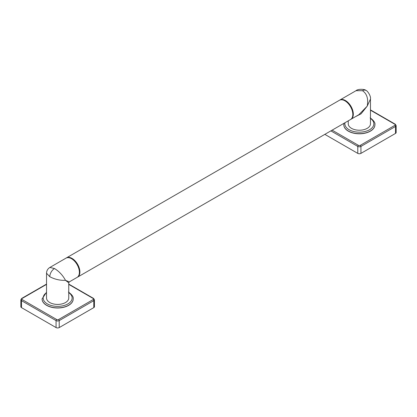 <?xml version="1.0" encoding="UTF-8"?>
<svg xmlns="http://www.w3.org/2000/svg" width="417" height="417" viewBox="0 0 417 417"><rect width="100%" height="100%" fill="white"/><g stroke="black" fill="none" stroke-linecap="round" stroke-linejoin="round"><path stroke-width="0.63" d="M374.914 124.751A15.554 8.981 180 0 1 374.914 124.824A15.554 8.981 180 0 1 365.308 133.122A15.554 8.981 180 0 1 348.357 131.178A15.554 8.981 180 0 1 343.801 124.824A15.554 8.981 180 0 1 343.801 124.751M332.125 130.151L358.411 145.33A1.334 0.771 0 0 0 360.298 145.33L394.873 125.371A0.891 0.511 60 0 1 395.498 126.46A2.221 1.282 0 0 0 396.15 125.553L396.15 132.517A2.221 1.282 180 0 1 395.498 133.424L360.929 153.388A2.221 1.282 180 0 1 357.786 153.388L324.833 134.363M355.451 116.687L361.059 113.825L367.215 106.137L370.468 99.032L370.468 123.807A11.113 6.417 180 0 1 363.608 129.734A11.113 6.417 180 0 1 351.5 128.347A11.113 6.417 180 0 1 348.247 123.807L348.247 120.847M351.02 119.241L358.808 114.748L367.215 106.137C368.508 98.824 366.934 93.684 362.498 90.713L356.024 90.692L339.907 99.997A11.113 6.417 60 0 1 345.464 100.549A11.113 6.417 60 0 1 352.725 110.338A11.113 6.417 60 0 1 351.02 119.241A11.113 6.417 60 0 1 350.765 119.377M77.338 277.242A11.113 6.417 -120 0 0 77.593 277.107A11.113 6.417 -120 0 0 79.298 268.199A11.113 6.417 -120 0 0 72.037 258.41A11.113 6.417 -120 0 0 66.48 257.857L339.407 100.288A11.113 6.417 60 0 1 344.963 100.836L345.213 100.982A10.759 6.208 60 0 1 352.818 114.154A10.759 6.208 60 0 1 352.818 114.3M345.213 100.982L344.963 100.836A11.113 6.417 60 0 1 352.818 114.446A11.113 6.417 60 0 1 350.52 119.533L77.593 277.107M79.392 272.16A10.759 6.208 -120 0 0 79.392 272.02A10.759 6.208 -120 0 0 71.787 258.842L71.536 258.702L71.787 258.842M46.532 273.224L46.532 298.004A11.113 6.417 180 0 0 49.785 302.539A11.113 6.417 180 0 0 61.893 303.93A11.113 6.417 180 0 0 68.753 298.004L68.753 282.846L65.5 280.328L69.305 281.887L77.093 277.394A11.113 6.417 -120 0 0 79.392 272.306A11.113 6.417 -120 0 0 71.536 258.702A11.113 6.417 -120 0 0 65.98 258.149L49.868 267.453L54.502 268.532C59.141 271.389 62.805 275.319 65.5 280.328C59.944 280.537 54.705 279.327 49.785 276.7L46.532 273.224C46.615 270.711 47.726 268.783 49.863 267.453M73.199 298.947A15.554 8.981 180 0 1 73.199 299.02A15.554 8.981 180 0 1 63.598 307.313A15.554 8.981 180 0 1 46.641 305.369A15.554 8.981 180 0 1 42.086 299.02A15.554 8.981 180 0 1 42.086 298.947M94.435 299.745L94.435 306.714A2.221 1.282 180 0 1 93.789 307.621L59.214 327.58A2.221 1.282 180 0 1 56.071 327.58L21.502 307.621A2.221 1.282 180 0 1 20.85 306.714L20.85 299.745A2.221 1.282 0 0 0 21.502 300.652L56.071 320.61A2.221 1.282 0 0 0 59.214 320.61L93.789 300.652A2.221 1.282 0 0 0 94.435 299.745L93.601 298.431A0.891 0.511 -60 0 0 93.158 298.473L68.753 284.384M343.801 124.824L343.801 124.683A15.554 8.981 0 0 0 348.357 131.032A15.554 8.981 0 0 0 365.308 132.976A15.554 8.981 0 0 0 374.914 124.683L374.914 124.824M394.873 125.371A1.334 0.771 0 0 0 394.873 124.282L370.468 110.192M358.411 145.33A0.891 0.511 120 0 0 357.786 146.419A2.221 1.282 0 0 0 360.929 146.419L395.498 126.46L395.498 133.424M330.869 130.875L357.786 146.419L357.786 153.388M360.298 145.33A0.891 0.511 60 0 1 360.929 146.419L360.929 153.388M394.873 124.282A0.891 0.511 -60 0 1 395.316 124.24L396.15 125.553M344.989 122.723A14.491 8.366 0 0 0 349.112 129.723A14.491 8.366 0 0 0 369.139 129.979A14.491 8.366 0 0 0 370.468 118.438M356.024 90.692C358.245 88.524 365.532 89.311 365.834 90.385L365.834 90.385A6.667 3.847 120 0 0 362.498 90.713M46.532 292.635A14.491 8.366 0 0 0 47.397 303.915A14.491 8.366 0 0 0 67.424 304.175A14.491 8.366 0 0 0 68.753 292.635M42.086 299.02L42.086 298.874A15.554 8.981 0 0 0 46.641 305.223A15.554 8.981 0 0 0 63.598 307.173A15.554 8.981 0 0 0 73.199 298.874C73.647 296.977 72.052 294.699 68.424 292.036M46.532 284.384L22.127 298.473A1.334 0.771 0 0 0 22.127 299.562L56.702 319.521A1.334 0.771 0 0 0 58.589 319.521L93.158 299.562A1.334 0.771 0 0 0 93.158 298.473M22.127 298.473A0.891 0.511 -120 0 0 21.684 298.431L46.532 284.086M22.127 299.562A0.891 0.511 120 0 0 21.502 300.652L21.502 307.621M56.702 319.521A0.891 0.511 120 0 0 56.071 320.61L56.071 327.58M58.589 319.521A0.891 0.511 60 0 1 59.214 320.61L59.214 327.58M93.158 299.562A0.891 0.511 60 0 1 93.789 300.652L93.789 307.621M49.785 276.7A6.667 3.847 -60 0 1 54.502 268.532M370.468 109.89L395.316 124.24M343.801 124.683L343.957 123.323M370.134 117.839C373.768 120.508 375.357 122.786 374.914 124.683M370.468 99.032C371.125 95.962 367.215 90.39 365.834 90.385L365.834 90.385M352.818 114.154L352.818 114.446M79.392 272.02L79.392 272.306M42.086 298.874L46.532 292.234M20.85 299.745L21.684 298.431M68.753 284.086L93.601 298.431M69.305 281.887L68.753 282.846"/></g></svg>
